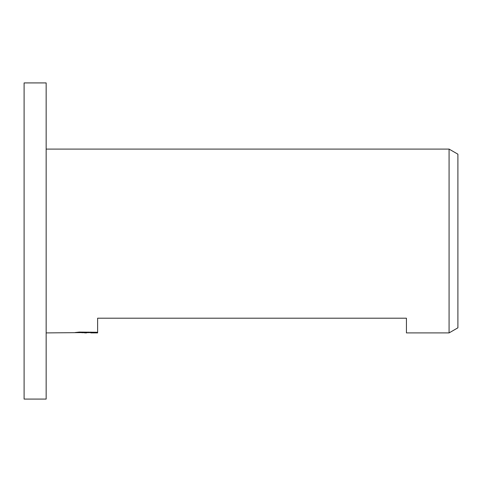 <?xml version="1.0" encoding="UTF-8"?>
<svg xmlns="http://www.w3.org/2000/svg" width="482" height="482" viewBox="0 0 482 482"><rect width="100%" height="100%" fill="white"/><g stroke="black" fill="none" stroke-linecap="round" stroke-linejoin="round"><path stroke-width="0.72" d="M46.158 399.078L24.1 399.078L24.1 82.922L46.158 82.922L46.158 399.078M457.9 327.814L449.079 332.905L449.079 149.095L457.9 154.186L457.9 327.814M90.821 332.616L81.789 332.725M86.597 332.905L84.639 332.905M46.158 332.905L88.254 332.556L75.029 332.556L79.337 332.08L97.623 332.273L97.623 318.204L97.623 332.905L90.821 332.893L90.821 332.08M97.623 332.905L97.623 332.556L90.821 332.893M449.079 332.905L406.434 332.905L406.434 318.204L97.623 318.204M46.158 149.095L449.079 149.095M97.623 329.959L97.623 332.556M88.254 332.08L88.254 332.556"/></g></svg>
